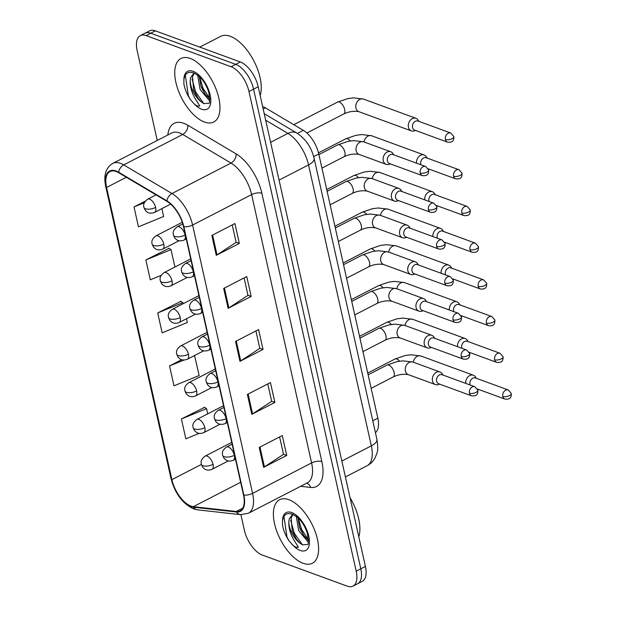 <?xml version="1.0" encoding="UTF-8"?>
<svg xmlns="http://www.w3.org/2000/svg" width="617" height="617" viewBox="0 0 617 617"><rect width="100%" height="100%" fill="white"/><g stroke="black" fill="none" stroke-linecap="round" stroke-linejoin="round"><path stroke-width="0.93" d="M262.626 106.594A22.335 10.967 62.7 0 1 265.449 107.89L303.317 130.341A22.335 10.967 62.7 0 1 318.781 153.98L377.828 418.164A22.335 10.967 62.7 0 1 375.421 432.61M303.101 563.298A35.732 17.538 -117.3 0 0 312.372 563.252A35.732 17.538 -117.3 0 0 315.094 531.407A35.732 17.538 -117.3 0 0 288.879 499.701A35.732 17.538 -117.3 0 0 279.609 499.739A35.732 17.538 -117.3 0 0 276.894 531.592A35.732 17.538 -117.3 0 0 303.101 563.298A35.732 17.538 -117.3 0 0 312.372 563.252A35.732 17.538 -117.3 0 0 315.094 531.407A35.732 17.538 -117.3 0 0 288.879 499.701A35.732 17.538 -117.3 0 0 279.609 499.739A35.732 17.538 -117.3 0 0 276.894 531.592A35.732 17.538 -117.3 0 0 303.101 563.298M204.474 122.058A35.732 17.538 -117.3 0 0 213.744 122.019A35.732 17.538 -117.3 0 0 216.459 90.167A35.732 17.538 -117.3 0 0 190.252 58.461A35.732 17.538 -117.3 0 0 180.982 58.499A35.732 17.538 -117.3 0 0 178.259 90.352A35.732 17.538 -117.3 0 0 204.474 122.058A35.732 17.538 -117.3 0 0 213.744 122.019A35.732 17.538 -117.3 0 0 216.459 90.167A35.732 17.538 -117.3 0 0 190.252 58.461A35.732 17.538 -117.3 0 0 180.982 58.499A35.732 17.538 -117.3 0 0 178.259 90.352A35.732 17.538 -117.3 0 0 204.474 122.058M190.938 506.087A23.824 11.692 62.7 0 1 171.888 479.64L106.579 187.468A23.824 11.692 62.7 0 1 109.973 171.541A23.824 11.692 62.7 0 1 118.711 172.745L166.999 201.373A23.824 11.692 62.7 0 1 183.488 226.578L243.468 494.919A23.824 11.692 62.7 0 1 240.082 510.853A23.824 11.692 62.7 0 1 236.311 511.47L193.352 506.673A23.824 11.692 62.7 0 1 190.938 506.087M191.062 506.619A24.418 11.985 -117.3 0 0 193.53 507.22L236.488 512.01A24.418 11.985 -117.3 0 0 243.831 495.05L183.843 226.709A24.418 11.985 -117.3 0 0 166.937 200.872L118.657 172.243A24.418 11.985 -117.3 0 0 106.224 187.337L171.534 479.509A24.418 11.985 -117.3 0 0 191.062 506.619M240.908 514.686L244.378 530.234A22.335 10.967 -117.3 0 0 262.24 555.022L347.217 586.15A22.335 10.967 -117.3 0 0 353.017 586.119L362.233 581.368A22.335 10.967 -117.3 0 0 365.411 566.429L258.199 86.766A22.335 10.967 -117.3 0 0 240.337 61.978L155.361 30.85L150.749 33.225A22.335 10.967 -117.3 0 0 144.949 33.256A22.335 10.967 -117.3 0 1 150.749 33.225L235.725 64.353L150.749 33.225L146.136 35.609A22.335 10.967 -117.3 0 0 140.337 35.632A22.335 10.967 -117.3 0 0 137.159 50.571L157.25 140.452M258.199 86.766L253.587 89.149A22.335 10.967 -117.3 0 0 235.725 64.353A22.335 10.967 -117.3 0 1 253.587 89.149L360.806 568.812L253.587 89.149L248.975 91.524A22.335 10.967 -117.3 0 0 231.113 66.736L146.136 35.609M357.621 583.744A22.335 10.967 -117.3 0 0 360.806 568.812A22.335 10.967 -117.3 0 1 357.621 583.744M168.981 248.35L145.859 259.942L150.301 279.817L161.168 275.367M204.528 407.359L181.406 418.951L185.848 438.826L199.168 433.365M180.827 301.358L157.705 312.942L162.148 332.818L187.313 322.506L186.473 318.75M353.017 586.119A22.335 10.967 -117.3 0 0 356.194 571.188L248.975 91.524M211.832 235.447L234.892 223.555L239.334 243.43L216.274 255.322L211.832 235.447M247.378 394.448L270.431 382.555L274.873 402.431L251.821 414.323L247.378 394.448M259.225 447.456L282.277 435.556L286.72 455.439L263.667 467.331L259.225 447.456M223.678 288.447L246.738 276.555L251.181 296.43L228.12 308.323L223.678 288.447M235.532 341.448L258.585 329.555L263.027 349.43L239.974 361.323L235.532 341.448M145.381 201.073L134.012 206.942L138.455 226.817L163.621 216.505L161.862 208.639M181.668 359.696L169.552 365.943L173.994 385.818L199.168 375.514L194.548 355.523M263.027 349.43L259.803 348.25M255.932 330.928L259.826 348.366L240.715 360.891A5.954 2.445 167.4 0 1 239.974 361.323M251.181 296.43L247.957 295.25M244.085 277.928L247.98 295.358L228.868 307.891A5.954 2.445 167.4 0 1 228.12 308.323M286.72 455.439L283.496 454.251M279.624 436.929L283.519 454.367L264.415 466.892A5.954 2.445 167.4 0 1 263.667 467.331M274.873 402.431L271.65 401.251M267.778 383.928L271.673 401.366L252.561 413.891A5.954 2.445 167.4 0 1 251.821 414.323M239.334 243.43L236.11 242.25M232.231 224.92L236.134 242.358L217.022 254.89A5.954 2.445 167.4 0 1 216.274 255.322M157.705 312.942L182.871 302.631L183.118 303.734M182.871 302.631L180.534 301.165M169.552 365.943L183.935 360.058M192.82 356.41L194.717 355.639M181.406 418.951L206.572 408.639L207.728 413.837M206.572 408.639L204.227 407.174M145.859 259.942L171.025 249.63L174.912 267.03M171.025 249.63L168.688 248.165M134.012 206.942L144.37 202.7M155.361 30.85A22.335 10.967 -117.3 0 0 149.561 30.881L140.337 35.632M476.347 378.298L475.476 376.956A6.702 5.152 110.1 0 0 473.37 375.229A6.702 5.152 110.1 0 0 469.73 375.552A6.702 5.152 110.1 0 0 465.75 383.396M502.832 396.461A4.836 3.717 110.1 0 0 504.914 399.068C511.624 399.855 511.238 395.775 511.3 393.469A4.836 1.982 -12.6 0 1 509.48 395.59A4.836 1.982 167.4 0 1 502.832 396.461A4.836 3.717 110.1 0 1 504.12 391.44A4.836 3.717 110.1 0 1 508.238 389.983L475.414 377.959A4.836 3.717 110.1 0 0 472.784 378.198A4.836 3.717 110.1 0 0 470 384.437A4.836 3.717 110.1 0 0 470.177 385.023M442.967 375.051L442.096 373.709A6.702 5.152 110.1 0 0 439.983 371.982A6.702 5.152 110.1 0 0 436.35 372.306A6.702 5.152 110.1 0 0 432.347 378.753A6.702 5.152 110.1 0 0 435.378 384.561A6.702 5.152 110.1 0 0 438.109 384.607L439.636 384.144M469.444 393.214A4.836 3.717 110.1 0 1 470.732 388.193A4.836 3.717 110.1 0 1 474.859 386.736L442.027 374.712A4.836 3.717 110.1 0 0 439.404 374.951A4.836 3.717 110.1 0 0 436.62 381.19A4.836 3.717 110.1 0 0 438.702 383.797L471.527 395.821C478.237 396.608 477.859 392.528 477.913 390.222A4.836 1.982 -12.6 0 1 476.1 392.343A4.836 1.982 167.4 0 1 469.444 393.214A4.836 3.717 110.1 0 0 471.527 395.821M468.141 341.594L467.277 340.252A6.702 5.152 110.1 0 0 465.164 338.525A6.702 5.152 110.1 0 0 461.524 338.849A6.702 5.152 110.1 0 0 457.544 346.692M494.626 359.757A4.836 3.717 110.1 0 0 496.708 362.364C503.418 363.151 503.032 359.071 503.094 356.765A4.836 1.982 -12.6 0 1 501.282 358.886A4.836 1.982 167.4 0 1 494.626 359.757A4.836 3.717 110.1 0 1 495.914 354.736A4.836 3.717 110.1 0 1 500.032 353.279L467.208 341.255A4.836 3.717 110.1 0 0 464.578 341.494A4.836 3.717 110.1 0 0 461.794 347.733A4.836 3.717 110.1 0 0 461.971 348.32M459.943 304.891L459.071 303.549A6.702 5.152 110.1 0 0 456.958 301.821A6.702 5.152 110.1 0 0 453.325 302.145A6.702 5.152 110.1 0 0 449.338 309.989M486.42 323.053A4.836 3.717 110.1 0 0 488.502 325.66C495.212 326.447 494.834 322.367 494.888 320.061A4.836 1.982 -12.6 0 1 493.076 322.182A4.836 1.982 167.4 0 1 486.42 323.053A4.836 3.717 110.1 0 1 487.708 318.033A4.836 3.717 110.1 0 1 491.834 316.575L459.002 304.551A4.836 3.717 110.1 0 0 456.379 304.79A4.836 3.717 110.1 0 0 453.595 311.03A4.836 3.717 110.1 0 0 453.765 311.616M451.737 268.187L450.865 266.845A6.702 5.152 110.1 0 0 448.76 265.117A6.702 5.152 110.1 0 0 445.119 265.441A6.702 5.152 110.1 0 0 441.132 273.285M478.214 286.35A4.836 3.717 110.1 0 0 480.296 288.957C487.006 289.743 486.628 285.663 486.682 283.357A4.836 1.982 -12.6 0 1 484.869 285.478A4.836 1.982 167.4 0 1 478.214 286.35A4.836 3.717 110.1 0 1 479.502 281.329A4.836 3.717 110.1 0 1 483.628 279.871L450.796 267.847A4.836 3.717 110.1 0 0 448.173 268.087A4.836 3.717 110.1 0 0 445.389 274.326A4.836 3.717 110.1 0 0 445.559 274.912M443.53 231.483L442.659 230.141A6.702 5.152 110.1 0 0 440.553 228.413A6.702 5.152 110.1 0 0 436.913 228.745A6.702 5.152 110.1 0 0 432.933 236.581M470.015 249.646A4.836 3.717 110.1 0 0 472.098 252.253C478.807 253.039 478.422 248.96 478.483 246.653A4.836 1.982 -12.6 0 1 476.663 248.774A4.836 1.982 167.4 0 1 470.015 249.646A4.836 3.717 110.1 0 1 471.303 244.625A4.836 3.717 110.1 0 1 475.422 243.167L442.597 231.144A4.836 3.717 110.1 0 0 439.967 231.383A4.836 3.717 110.1 0 0 437.183 237.622A4.836 3.717 110.1 0 0 437.36 238.208M434.761 338.347L433.89 337.005A6.702 5.152 110.1 0 0 431.784 335.278A6.702 5.152 110.1 0 0 428.144 335.602A6.702 5.152 110.1 0 0 424.149 342.049A6.702 5.152 110.1 0 0 427.172 347.857A6.702 5.152 110.1 0 0 429.902 347.903L431.437 347.44M461.246 356.51A4.836 3.717 110.1 0 1 462.534 351.489A4.836 3.717 110.1 0 1 466.653 350.032L433.828 338.008A4.836 3.717 110.1 0 0 431.198 338.247A4.836 3.717 110.1 0 0 428.414 344.487A4.836 3.717 110.1 0 0 430.496 347.093L463.328 359.117C470.038 359.904 469.653 355.824 469.714 353.518A4.836 1.982 -12.6 0 1 467.894 355.639A4.836 1.982 167.4 0 1 461.246 356.51A4.836 3.717 110.1 0 0 463.328 359.117M426.555 301.644L425.691 300.302A6.702 5.152 110.1 0 0 423.578 298.574A6.702 5.152 110.1 0 0 419.938 298.898A6.702 5.152 110.1 0 0 415.943 305.346A6.702 5.152 110.1 0 0 418.966 311.153A6.702 5.152 110.1 0 0 421.696 311.199L423.231 310.737M453.04 319.807A4.836 3.717 110.1 0 1 454.328 314.786A4.836 3.717 110.1 0 1 458.446 313.328L425.622 301.304A4.836 3.717 110.1 0 0 422.992 301.543A4.836 3.717 110.1 0 0 420.208 307.783A4.836 3.717 110.1 0 0 422.29 310.39L455.122 322.413C461.832 323.2 461.447 319.12 461.508 316.814A4.836 1.982 -12.6 0 1 459.688 318.935A4.836 1.982 167.4 0 1 453.04 319.807A4.836 3.717 110.1 0 0 455.122 322.413M418.357 264.94L417.485 263.598A6.702 5.152 110.1 0 0 415.372 261.87A6.702 5.152 110.1 0 0 411.74 262.194A6.702 5.152 110.1 0 0 407.737 268.642A6.702 5.152 110.1 0 0 410.768 274.449A6.702 5.152 110.1 0 0 413.49 274.496L415.025 274.033M444.834 283.103A4.836 3.717 110.1 0 1 446.122 278.082A4.836 3.717 110.1 0 1 450.248 276.624L417.416 264.6A4.836 3.717 110.1 0 0 414.794 264.84A4.836 3.717 110.1 0 0 412.009 271.079A4.836 3.717 110.1 0 0 414.092 273.686L446.916 285.71C453.626 286.496 453.24 282.416 453.302 280.11A4.836 1.982 -12.6 0 1 451.49 282.231A4.836 1.982 167.4 0 1 444.834 283.103A4.836 3.717 110.1 0 0 446.916 285.71M288.802 521.92A16.829 8.26 -117.3 0 0 299.6 542.883L302.461 544.88L307.413 544.472C308.554 545.181 308.546 541.495 307.374 533.412C305.122 526.486 301.744 521.064 297.247 517.154L292.651 514.285C286.789 512.318 283.411 514.601 282.517 521.126L282.517 525.237C283.512 530.566 285.648 535.718 288.926 540.7L292.142 544.364C294.247 546.77 296.322 547.703 298.366 547.171L293.823 539.875C290.36 533.967 288.687 527.982 288.802 521.92L289.28 518.882L292.651 514.285M308.299 542.196L298.728 530.713L296.314 516.421M308.461 540.338L303.734 535.402L300.564 529.772L299.623 527.442L297.934 517.748M299.6 542.883L296.415 539.181L292.304 531.222L291.116 517.941L293.006 514.439M358.786 536.775A37.221 18.271 -117.3 0 0 350.086 497.85M296.669 539.536L292.157 530.805M303.988 535.764L299.476 527.026M288.926 540.7L286.967 536.967L283.936 516.414M302.446 544.873L294.294 533.196L290.684 520.301M308.454 539.806L301.613 529.417L298.165 517.964M260.158 95.535A37.221 18.271 -117.3 0 0 254.273 61.7A37.221 18.271 -117.3 0 0 230.303 36.318A37.221 18.271 -117.3 0 0 220.647 36.364L199.792 47.123M190.175 80.68A16.829 8.26 -117.3 0 0 200.972 101.643L203.834 103.648L208.785 103.232C209.927 103.941 209.911 100.255 208.747 92.172C206.494 85.246 203.116 79.832 198.62 75.914L194.023 73.045C188.162 71.078 184.776 73.361 183.889 79.886L183.889 84.005C184.884 89.326 187.02 94.478 190.298 99.46L193.514 103.124C195.62 105.53 197.687 106.463 199.738 105.931L195.196 98.635C191.733 92.735 190.059 86.742 190.175 80.68L190.653 77.642L194.023 73.045M209.672 100.957L200.101 89.473L197.687 75.181M209.826 99.098L205.106 94.162L201.936 88.532L200.995 86.203L199.299 76.508M200.972 101.643L197.787 97.941L193.676 89.982L192.489 76.701L194.378 73.199M198.042 98.296L193.53 89.565M205.361 94.524L200.849 85.786M190.298 99.46L188.339 95.735L185.308 75.174M203.818 103.633L195.658 91.956L192.057 79.061M209.826 98.566L202.985 88.177L199.538 76.724M435.324 194.779L434.461 193.437A6.702 5.152 110.1 0 0 432.347 191.71A6.702 5.152 110.1 0 0 428.707 192.041A6.702 5.152 110.1 0 0 424.727 199.877M461.809 212.942A4.836 3.717 110.1 0 0 463.891 215.549C470.601 216.336 470.216 212.256 470.277 209.95A4.836 1.982 -12.6 0 1 468.465 212.071A4.836 1.982 167.4 0 1 461.809 212.942A4.836 3.717 110.1 0 1 463.097 207.921A4.836 3.717 110.1 0 1 467.216 206.464L434.391 194.44A4.836 3.717 110.1 0 0 431.761 194.679A4.836 3.717 110.1 0 0 428.977 200.918A4.836 3.717 110.1 0 0 429.154 201.504M427.126 158.075L426.254 156.733A6.702 5.152 110.1 0 0 424.141 155.006A6.702 5.152 110.1 0 0 420.509 155.337A6.702 5.152 110.1 0 0 416.521 163.173M453.603 176.238A4.836 3.717 110.1 0 0 455.685 178.845C462.395 179.632 462.017 175.552 462.071 173.246A4.836 1.982 -12.6 0 1 460.259 175.367A4.836 1.982 167.4 0 1 453.603 176.238A4.836 3.717 110.1 0 1 454.891 171.225A4.836 3.717 110.1 0 1 459.017 169.76L426.185 157.736A4.836 3.717 110.1 0 0 423.563 157.975A4.836 3.717 110.1 0 0 420.779 164.215A4.836 3.717 110.1 0 0 420.948 164.801M418.92 121.372L418.048 120.03A6.702 5.152 110.1 0 0 415.943 118.302A6.702 5.152 110.1 0 0 412.303 118.634A6.702 5.152 110.1 0 0 408.446 127.272A6.702 5.152 110.1 0 0 411.331 130.881A6.702 5.152 110.1 0 0 414.061 130.927L415.588 130.465M445.397 139.535A4.836 3.717 110.1 0 1 446.685 134.521A4.836 3.717 110.1 0 1 450.811 133.056L417.979 121.032A4.836 3.717 110.1 0 0 415.357 121.271A4.836 3.717 110.1 0 0 412.572 127.511A4.836 3.717 110.1 0 0 414.655 130.118L447.479 142.141C454.189 142.928 453.811 138.848 453.865 136.542A4.836 1.982 -12.6 0 1 452.053 138.663A4.836 1.982 167.4 0 1 445.397 139.535A4.836 3.717 110.1 0 0 447.479 142.141M410.151 228.236L409.279 226.894A6.702 5.152 110.1 0 0 407.166 225.166A6.702 5.152 110.1 0 0 403.533 225.498A6.702 5.152 110.1 0 0 399.531 231.938A6.702 5.152 110.1 0 0 402.562 237.746A6.702 5.152 110.1 0 0 405.292 237.792L406.819 237.329M436.628 246.399A4.836 3.717 110.1 0 1 437.916 241.378A4.836 3.717 110.1 0 1 442.042 239.92L409.21 227.897A4.836 3.717 110.1 0 0 406.588 228.136A4.836 3.717 110.1 0 0 403.803 234.375A4.836 3.717 110.1 0 0 405.886 236.982L438.71 249.006C445.42 249.792 445.042 245.713 445.096 243.407A4.836 1.982 -12.6 0 1 443.284 245.527A4.836 1.982 167.4 0 1 436.628 246.399A4.836 3.717 110.1 0 0 438.71 249.006M401.945 191.532L401.073 190.19A6.702 5.152 110.1 0 0 398.968 188.463A6.702 5.152 110.1 0 0 395.327 188.794A6.702 5.152 110.1 0 0 391.332 195.234A6.702 5.152 110.1 0 0 394.356 201.042A6.702 5.152 110.1 0 0 397.086 201.088L398.613 200.625M428.429 209.695A4.836 3.717 110.1 0 1 429.717 204.674A4.836 3.717 110.1 0 1 433.836 203.217L401.011 191.193A4.836 3.717 110.1 0 0 398.381 191.432A4.836 3.717 110.1 0 0 395.597 197.671A4.836 3.717 110.1 0 0 397.68 200.278L430.504 212.302C437.214 213.089 436.836 209.009 436.898 206.703A4.836 1.982 -12.6 0 1 435.078 208.824A4.836 1.982 167.4 0 1 428.429 209.695A4.836 3.717 110.1 0 0 430.504 212.302M393.739 154.828L392.875 153.486A6.702 5.152 110.1 0 0 390.762 151.759A6.702 5.152 110.1 0 0 387.121 152.09A6.702 5.152 110.1 0 0 383.126 158.53A6.702 5.152 110.1 0 0 386.149 164.338A6.702 5.152 110.1 0 0 388.88 164.384L390.414 163.921M420.223 172.991A4.836 3.717 110.1 0 1 421.511 167.978A4.836 3.717 110.1 0 1 425.63 166.513L392.805 154.489A4.836 3.717 110.1 0 0 390.175 154.728A4.836 3.717 110.1 0 0 387.391 160.968A4.836 3.717 110.1 0 0 389.474 163.574L422.306 175.598C429.016 176.385 428.63 172.305 428.692 169.999A4.836 1.982 -12.6 0 1 426.871 172.12A4.836 1.982 167.4 0 1 420.223 172.991A4.836 3.717 110.1 0 0 422.306 175.598M372.776 420.771L377.828 418.164M313.683 156.61L318.781 153.98M297.409 133.395L303.317 130.341M263.181 109.062L265.449 107.89M171.888 479.64L201.327 464.454M167.816 135A37.221 18.271 62.7 0 1 183.812 123.315A37.221 18.271 62.7 0 1 187.807 125.236L236.087 153.864A37.221 18.271 62.7 0 1 261.855 193.252L321.843 461.593A37.221 18.271 62.7 0 1 310.652 487.445L300.602 486.327M118.657 172.243A7.443 5.106 -59.3 0 1 123.701 164.901L182.725 134.452A29.778 14.615 -117.3 0 0 179.524 132.91A29.778 14.615 -117.3 0 0 171.796 132.948L112.772 163.397A29.778 14.615 62.7 0 1 123.701 164.901L171.981 193.522A29.778 14.615 62.7 0 1 192.597 225.035L252.584 493.376A7.443 3.054 167.4 0 1 243.831 495.05M106.224 187.337A7.443 3.054 167.4 0 1 105.746 186.565L171.056 478.738C175.02 493.538 182.539 503.588 193.615 508.894L197.617 509.858A7.443 6.162 -83.6 0 1 193.53 507.22M183.843 226.709A7.443 3.054 -12.6 0 0 192.597 225.035L251.62 194.586A29.778 14.615 -117.3 0 0 231.005 163.073L182.725 134.452A7.443 5.106 120.7 0 0 187.807 125.236M166.937 200.872A7.443 5.106 -59.3 0 1 171.981 193.522L231.005 163.073A7.443 5.106 120.7 0 0 236.087 153.864M197.617 509.858L240.568 514.647A7.443 6.162 -83.6 0 1 236.488 512.01M321.843 461.593A7.443 3.054 167.4 0 0 311.6 462.927L252.584 493.376A29.778 14.615 62.7 0 1 248.343 513.29L307.366 482.841A29.778 14.615 -117.3 0 0 311.6 462.927L251.62 194.586A7.443 3.054 167.4 0 1 261.855 193.252M171.056 478.738A7.443 3.054 -12.6 0 0 171.534 479.509M356.194 571.188L365.411 566.429M231.113 66.736L240.337 61.978M310.652 487.445A7.443 6.162 96.4 0 0 306.641 483.211M106.579 187.468L126.346 177.272M193.352 506.673L240.645 482.278M236.311 511.47L242.766 508.138M236.288 341.062L240.715 360.891M248.134 394.062L252.561 413.891M259.981 447.063L264.415 466.892M224.434 288.054L228.868 307.891M212.587 235.054L217.022 254.89M376.918 439.319A14.885 6.108 167.4 0 1 371.334 445.844L308.539 164.909A29.778 14.615 -117.3 0 0 287.923 133.395A14.885 10.211 -59.3 0 1 296.877 133.071C305.708 138.964 311.462 147.409 314.122 158.384L376.918 439.319C377.982 446.415 377.982 451.042 376.918 453.202L375.105 457.814C373.231 461.285 370.562 463.93 367.1 465.758A29.778 14.615 -117.3 0 0 371.334 445.844L341.857 461.053M265.672 120.207L287.923 133.395L270.616 142.326M314.122 158.384A14.885 6.108 167.4 0 1 308.539 164.909L279.061 180.118M228.259 460.945L211.978 469.336C207.528 471.172 204.551 469.105 204.62 469.028L202.785 467.408L201.304 464.346A7.443 3.054 -12.6 0 0 202.808 465.696A7.443 3.054 167.4 0 0 213.042 464.362A7.443 3.656 -117.3 0 0 207.088 456.094A7.443 3.656 -117.3 0 0 205.153 456.102L231.73 442.397M211.978 469.336A7.443 3.656 -117.3 0 0 213.042 464.362M399.531 361.192A6.702 3.286 -117.3 0 0 396.754 358.994A6.702 3.286 -117.3 0 0 395.011 359.001L367.747 373.069M473.37 375.229L420.863 355.994A6.702 5.152 110.1 0 0 413.29 362.202M235.478 459.156L233.28 460.29C228.83 462.125 225.853 460.058 225.922 459.981L224.087 458.362L222.606 455.3A7.443 3.054 -12.6 0 0 224.11 456.649A7.443 3.054 167.4 0 0 234.344 455.315A7.443 3.656 -117.3 0 0 228.39 447.047A7.443 3.656 -117.3 0 0 226.454 447.063L232.115 444.14M233.28 460.29A7.443 3.656 -117.3 0 0 234.344 455.315M371.156 388.324L393.176 376.972A6.702 3.286 -117.3 0 0 394.209 372.861A6.702 3.286 -117.3 0 0 388.772 365.048A6.702 3.286 -117.3 0 0 387.036 365.063L368.141 374.804M387.036 365.063L397.147 361.601L402.994 360.852L412.881 362.056A6.702 5.152 110.1 0 0 409.248 362.38A6.702 5.152 110.1 0 0 405.485 371.388A6.702 5.152 110.1 0 0 408.277 374.635L435.378 384.561M220.053 424.241L203.78 432.633C199.322 434.468 196.345 432.401 196.414 432.324L194.579 430.705L193.098 427.643A7.443 3.054 -12.6 0 0 194.602 428.992A7.443 3.054 167.4 0 0 204.836 427.658A7.443 3.656 -117.3 0 0 198.882 419.39A7.443 3.656 -117.3 0 0 196.954 419.406L223.524 405.693M203.78 432.633A7.443 3.656 -117.3 0 0 204.836 427.658M391.332 324.488A6.702 3.286 -117.3 0 0 388.548 322.29A6.702 3.286 -117.3 0 0 386.805 322.298L359.541 336.365M465.164 338.525L412.657 319.29A6.702 5.152 110.1 0 0 405.084 325.498M211.847 387.538L195.574 395.929C191.116 397.764 188.139 395.698 188.208 395.62L186.373 394.001L184.892 390.939A7.443 3.054 -12.6 0 0 186.396 392.289A7.443 3.054 167.4 0 0 196.63 390.954A7.443 3.656 -117.3 0 0 190.676 382.687A7.443 3.656 -117.3 0 0 188.748 382.702L215.318 368.989M195.574 395.929A7.443 3.656 -117.3 0 0 196.63 390.954M383.126 287.784A6.702 3.286 -117.3 0 0 380.342 285.586A6.702 3.286 -117.3 0 0 378.607 285.594L351.343 299.661M456.958 301.821L404.451 282.586A6.702 5.152 110.1 0 0 396.885 288.795M203.641 350.834L187.367 359.225C182.91 361.061 179.94 358.994 180.002 358.917L178.174 357.297L176.693 354.235A7.443 3.054 -12.6 0 0 178.19 355.585A7.443 3.054 167.4 0 0 188.432 354.251A7.443 3.656 -117.3 0 0 182.478 345.983A7.443 3.656 -117.3 0 0 180.542 345.998L207.119 332.285M187.367 359.225A7.443 3.656 -117.3 0 0 188.432 354.251M374.92 251.08A6.702 3.286 -117.3 0 0 372.136 248.882A6.702 3.286 -117.3 0 0 370.401 248.89L343.137 262.958M448.76 265.117L396.253 245.882A6.702 5.152 110.1 0 0 388.679 252.091M195.442 314.13L179.161 322.521C174.711 324.357 171.734 322.29 171.804 322.213L169.968 320.593L168.487 317.531A7.443 3.054 -12.6 0 0 169.991 318.881A7.443 3.054 167.4 0 0 180.226 317.547A7.443 3.656 -117.3 0 0 174.272 309.279A7.443 3.656 -117.3 0 0 172.336 309.294L198.913 295.582M179.161 322.521A7.443 3.656 -117.3 0 0 180.226 317.547M366.714 214.377A6.702 3.286 -117.3 0 0 363.937 212.179A6.702 3.286 -117.3 0 0 362.194 212.186L334.931 226.254M440.553 228.413L388.047 209.178A6.702 5.152 110.1 0 0 380.473 215.387M227.272 422.452L225.082 423.586C220.624 425.422 217.647 423.355 217.716 423.277L215.881 421.658L214.4 418.596A7.443 3.054 -12.6 0 0 215.904 419.946A7.443 3.054 167.4 0 0 226.138 418.611A7.443 3.656 -117.3 0 0 220.184 410.344A7.443 3.656 -117.3 0 0 218.256 410.359L223.917 407.436M225.082 423.586A7.443 3.656 -117.3 0 0 226.138 418.611M362.958 351.621L384.969 340.268A6.702 3.286 -117.3 0 0 386.003 336.157A6.702 3.286 -117.3 0 0 380.566 328.344A6.702 3.286 -117.3 0 0 378.83 328.36L359.935 338.101M378.83 328.36L388.941 324.897L394.787 324.149L404.675 325.352A6.702 5.152 110.1 0 0 401.042 325.676A6.702 5.152 110.1 0 0 397.279 334.684A6.702 5.152 110.1 0 0 400.071 337.931L427.172 347.857M219.066 385.756L216.875 386.882C212.418 388.718 209.441 386.651 209.51 386.574L207.674 384.954L206.194 381.892A7.443 3.054 -12.6 0 0 207.698 383.242A7.443 3.054 167.4 0 0 217.932 381.908A7.443 3.656 -117.3 0 0 211.978 373.64A7.443 3.656 -117.3 0 0 210.05 373.655L215.711 370.732M216.875 386.882A7.443 3.656 -117.3 0 0 217.932 381.908M354.752 314.917L376.771 303.564A6.702 3.286 -117.3 0 0 377.797 299.453A6.702 3.286 -117.3 0 0 372.367 291.64A6.702 3.286 -117.3 0 0 370.624 291.656L351.729 301.397M370.624 291.656L380.735 288.193L386.589 287.445L396.476 288.648A6.702 5.152 110.1 0 0 392.836 288.972A6.702 5.152 110.1 0 0 389.08 297.98A6.702 5.152 110.1 0 0 391.864 301.227L418.966 311.153M210.86 349.052L208.669 350.178C204.212 352.014 201.242 349.947 201.304 349.87L199.476 348.25L197.995 345.188A7.443 3.054 -12.6 0 0 199.492 346.538A7.443 3.054 167.4 0 0 209.734 345.204A7.443 3.656 -117.3 0 0 203.78 336.936A7.443 3.656 -117.3 0 0 201.844 336.951L207.505 334.028M208.669 350.178A7.443 3.656 -117.3 0 0 209.734 345.204M346.546 278.213L368.565 266.86A6.702 3.286 -117.3 0 0 369.591 262.749A6.702 3.286 -117.3 0 0 364.161 254.944A6.702 3.286 -117.3 0 0 362.418 254.952L343.522 264.701M362.418 254.952L372.529 251.489L378.383 250.741L388.27 251.944A6.702 5.152 110.1 0 0 384.63 252.268A6.702 5.152 110.1 0 0 380.874 261.276A6.702 5.152 110.1 0 0 383.658 264.523L410.768 274.449M292.142 544.364A21.294 10.45 -117.3 0 0 300.224 550.449A21.294 10.45 -117.3 0 0 308.785 536.181A21.294 10.45 -117.3 0 0 291.756 512.55A21.294 10.45 -117.3 0 0 282.517 521.126M193.514 103.124A21.294 10.45 -117.3 0 0 201.597 109.209A21.294 10.45 -117.3 0 0 210.158 94.949A21.294 10.45 -117.3 0 0 193.129 71.31A21.294 10.45 -117.3 0 0 183.889 79.886M187.236 277.426L170.963 285.818C166.505 287.653 163.528 285.586 163.598 285.509L161.762 283.889L160.281 280.828A7.443 3.054 -12.6 0 0 161.785 282.177A7.443 3.054 167.4 0 0 172.02 280.843A7.443 3.656 -117.3 0 0 166.066 272.575A7.443 3.656 -117.3 0 0 164.137 272.591L190.707 258.878M170.963 285.818A7.443 3.656 -117.3 0 0 172.02 280.843M358.516 177.673A6.702 3.286 -117.3 0 0 355.731 175.475A6.702 3.286 -117.3 0 0 353.988 175.483L326.725 189.55M432.347 191.71L379.841 172.475A6.702 5.152 110.1 0 0 372.267 178.683M179.03 240.723L162.757 249.114C158.299 250.949 155.322 248.882 155.391 248.805L153.556 247.186L152.075 244.124A7.443 3.054 -12.6 0 0 153.579 245.473A7.443 3.054 167.4 0 0 163.814 244.139A7.443 3.656 -117.3 0 0 157.859 235.871A7.443 3.656 -117.3 0 0 155.931 235.887L182.27 222.297M162.757 249.114A7.443 3.656 -117.3 0 0 163.814 244.139M350.309 140.969A6.702 3.286 -117.3 0 0 347.525 138.771A6.702 3.286 -117.3 0 0 345.79 138.779L318.503 152.854M424.141 155.006L371.635 135.771A6.702 5.152 110.1 0 0 364.069 141.979M170.662 204.104L154.551 212.41C150.093 214.246 147.124 212.179 147.185 212.109L145.357 210.482L143.877 207.42A7.443 3.054 -12.6 0 0 145.373 208.77A7.443 3.054 167.4 0 0 155.615 207.435A7.443 3.656 -117.3 0 0 149.661 199.168A7.443 3.656 -117.3 0 0 147.725 199.183L156.055 194.887M154.551 212.41A7.443 3.656 -117.3 0 0 155.615 207.435M306.865 133.002L343.723 113.983A6.702 3.286 -117.3 0 0 344.756 109.88A6.702 3.286 -117.3 0 0 339.319 102.067A6.702 3.286 -117.3 0 0 337.584 102.075L293.761 124.68M415.943 118.302L363.428 99.067A6.702 5.152 110.1 0 0 357.721 101.095A6.702 5.152 110.1 0 0 355.94 108.037A6.702 5.152 110.1 0 0 356.032 108.407A6.702 5.152 110.1 0 0 358.824 111.654L411.331 130.881M202.661 312.349L200.463 313.475C196.013 315.31 193.036 313.243 193.106 313.166L191.27 311.546L189.789 308.485A7.443 3.054 -12.6 0 0 191.293 309.834A7.443 3.054 167.4 0 0 201.528 308.5A7.443 3.656 -117.3 0 0 195.574 300.232A7.443 3.656 -117.3 0 0 193.638 300.248L199.299 297.325M200.463 313.475A7.443 3.656 -117.3 0 0 201.528 308.5M338.34 241.509L360.359 230.156A6.702 3.286 -117.3 0 0 361.392 226.046A6.702 3.286 -117.3 0 0 355.955 218.241A6.702 3.286 -117.3 0 0 354.22 218.248L335.324 227.997M354.22 218.248L364.331 214.785L370.177 214.037L380.064 215.24A6.702 5.152 110.1 0 0 376.432 215.564A6.702 5.152 110.1 0 0 372.668 224.573A6.702 5.152 110.1 0 0 375.46 227.82L402.562 237.746M194.455 275.645L192.265 276.771C187.807 278.606 184.83 276.539 184.899 276.462L183.064 274.843L181.583 271.781A7.443 3.054 -12.6 0 0 183.087 273.13A7.443 3.054 167.4 0 0 193.322 271.796A7.443 3.656 -117.3 0 0 187.367 263.528A7.443 3.656 -117.3 0 0 185.439 263.544L191.1 260.621M192.265 276.771A7.443 3.656 -117.3 0 0 193.322 271.796M330.141 204.805L352.153 193.453A6.702 3.286 -117.3 0 0 353.186 189.342A6.702 3.286 -117.3 0 0 347.749 181.537A6.702 3.286 -117.3 0 0 346.014 181.545L327.118 191.293M346.014 181.545L356.125 178.082L361.971 177.334L371.858 178.537A6.702 5.152 110.1 0 0 368.226 178.861A6.702 5.152 110.1 0 0 364.462 187.869A6.702 5.152 110.1 0 0 367.254 191.116L394.356 201.042M186.249 238.941L184.059 240.067C179.601 241.903 176.624 239.836 176.693 239.758L174.858 238.139L173.377 235.077A7.443 3.054 -12.6 0 0 174.881 236.427A7.443 3.054 167.4 0 0 185.115 235.092A7.443 3.656 -117.3 0 0 179.161 226.825A7.443 3.656 -117.3 0 0 177.233 226.84L182.802 223.963M184.059 240.067A7.443 3.656 -117.3 0 0 185.115 235.092M321.935 168.102L343.954 156.749A6.702 3.286 -117.3 0 0 344.98 152.638A6.702 3.286 -117.3 0 0 339.551 144.833A6.702 3.286 -117.3 0 0 337.808 144.841L318.912 154.589M337.808 144.841L347.919 141.378L353.772 140.63L363.66 141.833A6.702 5.152 110.1 0 0 360.019 142.157A6.702 5.152 110.1 0 0 356.256 151.165A6.702 5.152 110.1 0 0 359.048 154.412L386.149 164.338M240.568 514.647L248.343 513.29M112.772 163.397C105.723 167.778 103.378 175.498 105.746 186.565M367.1 465.758L345.412 476.941M264.215 113.705L296.877 133.071M420.863 355.994L410.976 354.79L405.122 355.546L395.011 359.001M201.304 464.346C201.636 463.768 199.152 460.614 205.153 456.102M504.914 399.068L477.473 389.018M508.238 389.983L511.3 393.469M393.176 376.972C398.166 374.542 403.194 373.763 408.277 374.635M412.881 362.056L439.983 371.982M474.859 386.736L477.913 390.222M222.606 455.3C222.938 454.721 220.454 451.567 226.454 447.063M412.657 319.29L402.77 318.087L396.916 318.842L386.805 322.298M193.098 427.643C193.437 427.064 190.946 423.91 196.954 419.406M496.708 362.364L469.267 352.315M500.032 353.279L503.094 356.765M404.451 282.586L394.564 281.383L388.718 282.139L378.607 285.594M184.892 390.939C185.231 390.36 182.748 387.206 188.748 382.702M488.502 325.66L461.061 315.611M491.834 316.575L494.888 320.061M396.253 245.882L386.358 244.679L380.512 245.435L370.401 248.89M176.693 354.235C177.025 353.657 174.542 350.502 180.542 345.998M480.296 288.957L452.863 278.907M483.628 279.871L486.682 283.357M388.047 209.178L378.159 207.975L372.306 208.731L362.194 212.186M168.487 317.531C168.819 316.953 166.335 313.798 172.336 309.294M472.098 252.253L444.656 242.203M475.422 243.167L478.483 246.653M384.969 340.268C389.959 337.838 394.996 337.059 400.071 337.931M404.675 325.352L431.784 335.278M466.653 350.032L469.714 353.518M214.4 418.596C214.739 418.017 212.248 414.863 218.256 410.359M376.771 303.564C381.753 301.135 386.79 300.356 391.864 301.227M396.476 288.648L423.578 298.574M458.446 313.328L461.508 316.814M206.194 381.892C206.533 381.314 204.042 378.159 210.05 373.655M368.565 266.86C373.555 264.431 378.583 263.652 383.658 264.523M388.27 251.944L415.372 261.87M450.248 276.624L453.302 280.11M197.995 345.188C198.327 344.61 195.844 341.456 201.844 336.951M379.841 172.475L369.953 171.271L364.099 172.027L353.988 175.483M160.281 280.828C160.621 280.249 158.129 277.095 164.137 272.591M463.891 215.549L436.45 205.5M467.216 206.464L470.277 209.95M371.635 135.771L361.747 134.568L355.901 135.324L345.79 138.779M152.075 244.124C152.414 243.545 149.931 240.399 155.931 235.887M455.685 178.845L428.244 168.796M459.017 169.76L462.071 173.246M343.723 113.983C348.713 111.561 353.749 110.782 358.824 111.654M363.428 99.067L353.541 97.864L347.695 98.62L337.584 102.075M143.877 207.42C144.208 206.842 141.725 203.695 147.725 199.183M450.811 133.056L453.865 136.542M360.359 230.156C365.349 227.727 370.377 226.948 375.46 227.82M380.064 215.24L407.166 225.166M442.042 239.92L445.096 243.407M189.789 308.485C190.121 307.906 187.637 304.752 193.638 300.248M352.153 193.453C357.143 191.023 362.179 190.244 367.254 191.116M371.858 178.537L398.968 188.463M433.836 203.217L436.898 206.703M181.583 271.781C181.922 271.202 179.431 268.056 185.439 263.544M343.954 156.749C348.937 154.319 353.973 153.54 359.048 154.412M363.66 141.833L390.762 151.759M425.63 166.513L428.692 169.999M173.377 235.077C173.716 234.499 171.225 231.352 177.233 226.84"/></g></svg>
